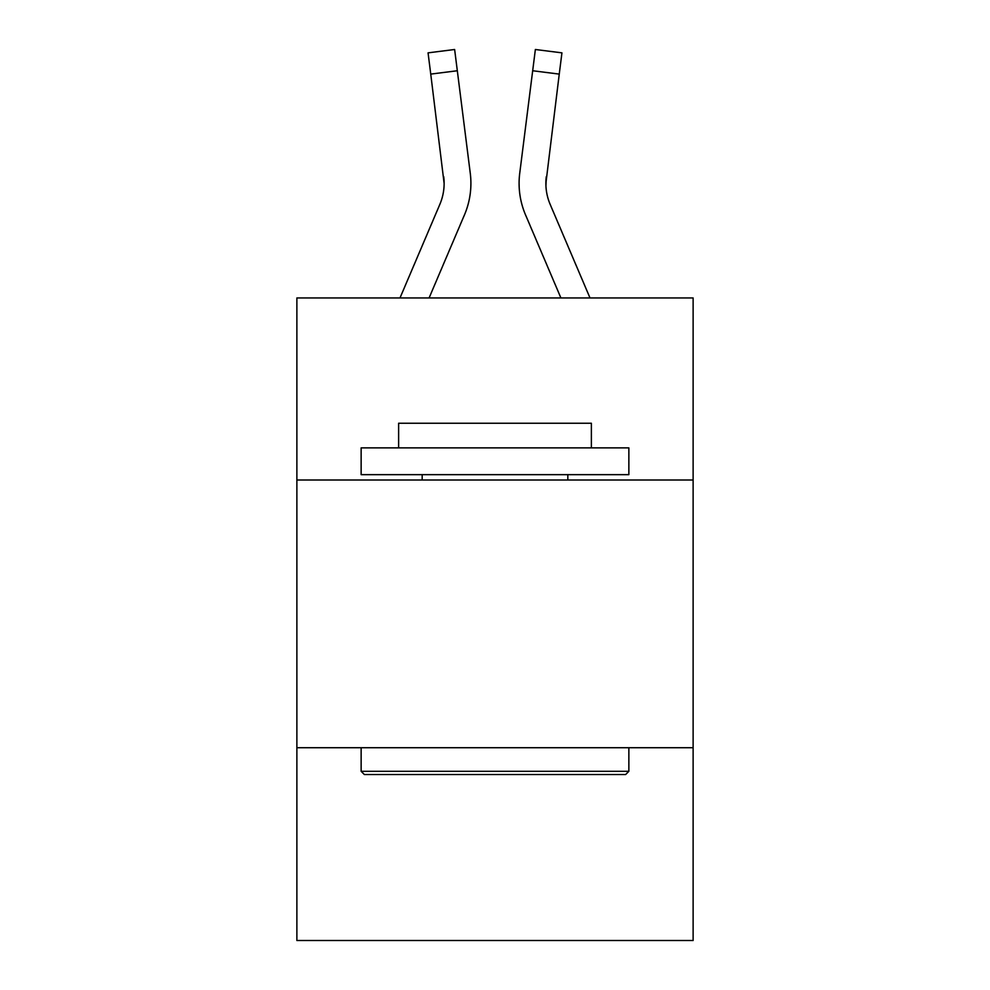 <?xml version="1.0" encoding="UTF-8"?>
<svg xmlns="http://www.w3.org/2000/svg" width="990" height="990" viewBox="0 0 990 990"><rect width="100%" height="100%" fill="white"/><g stroke="black" fill="none" stroke-linecap="round" stroke-linejoin="round"><path stroke-width="1.49" d="M693.124 480.002L693.124 297.953L296.876 297.953L296.876 480.002L693.124 480.002L693.124 940.5L296.876 940.5L296.876 480.002M693.124 747.735L296.876 747.735M464.483 214.83L429.091 297.953L464.483 214.83A80.314 80.314 -36.7 0 0 470.275 173.299L457.318 70.748L430.749 74.102L428.064 52.854L454.633 49.5L457.318 70.748M399.997 297.953L439.857 204.336A53.547 53.547 -30.5 0 0 444.126 183.459L430.749 74.102M470.807 187.258L470.906 183.323M469.866 170.082L470.275 173.299L469.866 170.082M590.003 297.953L550.143 204.336A53.547 53.547 30.5 0 1 545.874 183.459L559.251 74.102L532.682 70.748L535.367 49.5L561.936 52.854L559.251 74.102M525.517 214.83L560.909 297.953L525.517 214.83A80.314 80.314 36.7 0 1 519.725 173.299L532.682 70.748M545.936 185.984L546.294 176.653A53.547 53.547 36.7 0 0 550.143 204.336A53.547 53.547 36.7 0 1 545.874 183.459L546.294 176.653M364.345 774.514L361.14 771.297L628.86 771.297L625.655 774.514L364.345 774.514M628.86 447.876L628.86 474.656L361.14 474.656L361.14 447.876L628.86 447.876M398.624 447.876L398.624 423.25L591.376 423.25L591.376 447.876M628.86 747.735L628.86 771.297M361.14 747.735L361.14 771.297M567.827 474.656L567.827 480.002M422.173 474.656L422.173 480.002M439.857 204.336A53.547 53.547 -36.7 0 0 444.126 183.459A53.547 53.547 -36.7 0 1 439.857 204.336A53.547 53.547 -36.7 0 0 444.126 183.459A53.547 53.547 -36.7 0 1 439.857 204.336A53.547 53.547 -36.7 0 0 444.126 183.459A53.547 53.547 -36.7 0 1 439.857 204.336A53.547 53.547 -36.7 0 0 444.126 183.459A53.547 53.547 -36.7 0 1 439.857 204.336A53.547 53.547 -36.7 0 0 444.126 183.459A53.547 53.547 -36.7 0 1 439.857 204.336A53.547 53.547 -36.7 0 0 444.126 183.459A53.547 53.547 -36.7 0 1 439.857 204.336A53.547 53.547 -36.7 0 0 444.126 183.459A53.547 53.547 -36.7 0 1 439.857 204.336A53.547 53.547 -36.7 0 0 444.126 183.459A53.547 53.547 -36.7 0 1 439.857 204.336A53.547 53.547 -36.7 0 0 444.126 183.459A53.547 53.547 -36.7 0 1 439.857 204.336A53.547 53.547 -36.7 0 0 443.706 176.653L444.126 183.459M550.143 204.336A53.547 53.547 36.7 0 1 545.874 183.459A53.547 53.547 36.7 0 0 550.143 204.336A53.547 53.547 36.7 0 1 545.874 183.459A53.547 53.547 36.7 0 0 550.143 204.336A53.547 53.547 36.7 0 1 545.874 183.459A53.547 53.547 36.7 0 0 550.143 204.336A53.547 53.547 36.7 0 1 545.874 183.459A53.547 53.547 36.7 0 0 550.143 204.336A53.547 53.547 36.7 0 1 545.874 183.459A53.547 53.547 36.7 0 0 550.143 204.336A53.547 53.547 36.7 0 1 545.874 183.459A53.547 53.547 36.7 0 0 550.143 204.336A53.547 53.547 36.7 0 1 545.874 183.459A53.547 53.547 36.7 0 0 550.143 204.336A53.547 53.547 36.7 0 1 545.874 183.459A53.547 53.547 36.7 0 0 550.143 204.336A53.547 53.547 36.7 0 1 545.874 183.459M519.193 187.283L519.094 183.323M428.064 52.854L454.633 49.5M535.367 49.5L561.936 52.854"/></g></svg>
